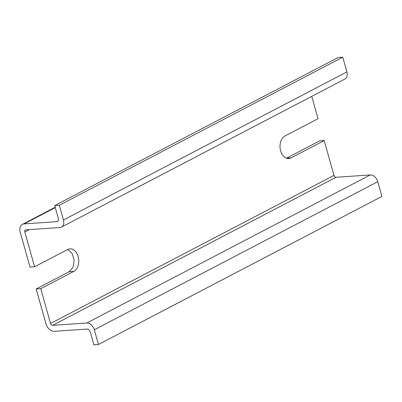 <?xml version="1.0" encoding="UTF-8"?>
<svg xmlns="http://www.w3.org/2000/svg" width="402" height="402" viewBox="0 0 402 402"><rect width="100%" height="100%" fill="white"/><g stroke="black" fill="none" stroke-linecap="round" stroke-linejoin="round"><path stroke-width="0.6" d="M319.61 140.901L286.541 158.177L291.118 157.86L324.188 140.584L319.61 140.901M67.682 249.491L72.089 253.381L74.154 260.189L73.058 267.219L69.234 271.697L36.165 288.973L45.949 323.781A8.452 5.859 -117.6 0 0 54.295 331.318L86.963 329.067A3.382 2.342 -117.6 0 1 90.299 332.082L93.877 344.81L98.455 344.499L94.319 329.776A7.608 5.271 -117.6 0 0 86.812 322.997L52.617 325.349A2.111 1.467 -117.6 0 1 50.531 323.464L40.743 288.656L73.812 271.38A11.623 8.015 86.1 0 0 78.531 258.205A11.623 8.015 86.1 0 0 69.938 248.848A11.623 8.015 86.1 0 0 67.662 249.501L34.597 266.777L24.808 231.964A2.111 1.467 -117.6 0 1 25.356 229.989A2.111 1.467 -117.6 0 1 25.778 229.874L59.973 227.517A7.608 5.271 -117.6 0 0 61.481 227.1A7.608 5.271 -117.6 0 0 63.456 219.979L59.32 205.261L54.737 205.573L58.315 218.306A3.382 2.342 -117.6 0 1 57.441 221.467A3.382 2.342 -117.6 0 1 56.767 221.653L24.1 223.904A8.452 5.859 -117.6 0 0 22.422 224.371A8.452 5.859 -117.6 0 0 20.231 232.281L30.014 267.089L34.597 266.777M311.756 96.354L318.037 118.706L284.968 135.982A11.623 8.015 86.1 0 0 280.254 149.157A11.623 8.015 86.1 0 0 288.842 158.514A11.623 8.015 86.1 0 0 291.118 157.86M98.455 344.499L381.9 196.427L377.764 181.704A7.608 5.271 -117.6 0 0 370.252 174.925L336.057 177.277A2.111 1.467 -117.6 0 1 333.972 175.393L324.188 140.584M36.165 288.973L40.743 288.656M54.737 205.573L338.182 57.501L342.76 57.19L346.901 71.908L63.456 219.979M61.481 227.1L344.926 79.028A7.608 5.271 -117.6 0 0 346.901 71.908M342.76 57.19L59.32 205.261M29.281 229.632L24.808 231.964M333.972 175.393L50.531 323.464M69.234 271.697L73.812 271.38M55.31 207.603L24.1 223.904M336.057 177.277L52.617 325.349M370.252 174.925L86.812 322.997M377.764 181.704L94.319 329.776M57.973 221.025L56.767 221.653M55.21 207.241L22.422 224.371"/></g></svg>
